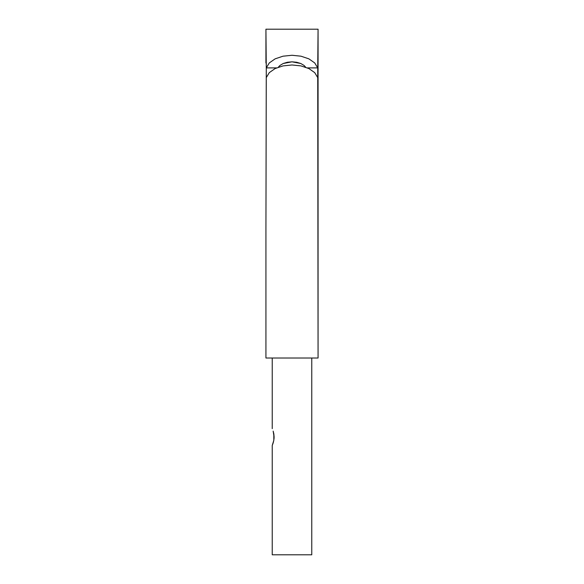 <?xml version="1.0" encoding="UTF-8"?>
<svg xmlns="http://www.w3.org/2000/svg" width="584" height="584" viewBox="0 0 584 584"><rect width="100%" height="100%" fill="white"/><g stroke="black" fill="none" stroke-linecap="round" stroke-linejoin="round"><path stroke-width="0.88" d="M273.151 431.116L274.115 437.066L273.823 433.817L273.823 440.307L272.239 445.475L272.239 554.8L311.761 554.8L311.761 358.014L311.761 554.8L272.239 554.8L272.239 445.475L273.173 442.949M272.239 428.656L272.239 358.014L272.239 428.656M273.159 431.123L273.823 433.832M265.932 62.999L265.932 29.2L318.068 29.2L318.068 358.014L265.932 358.014L265.932 228.081L265.932 358.014L318.068 358.014L317.725 77.606L314.696 72.628L308.885 68.562L300.994 65.904L292 64.977L283.006 65.904L275.115 68.562L269.304 72.628L266.275 77.606L265.932 228.081L266.275 67.89L269.304 62.919L275.115 58.853L283.006 56.195L292 55.268L300.994 56.195L308.885 58.853L314.696 62.919L317.725 67.89L318.068 29.2L265.932 29.2L266.275 67.89L269.304 62.919L275.115 58.853L283.006 56.195L292 55.268L300.994 56.195L308.885 58.853L314.696 62.919L317.725 67.89L307.418 67.89L317.725 67.89L317.725 77.606L314.696 72.628L308.885 68.562L300.994 65.904L292 64.977L283.006 65.904L275.115 68.562L269.304 72.628L266.275 77.606L266.275 63.043M305.709 67.226L304.06 65.452L300.796 63.51L296.636 62.254L292 61.824L287.364 62.254L283.203 63.51L279.94 65.452L278.291 67.226M276.582 67.89L266.275 67.89L276.582 67.89M274.115 437.066L273.998 439.153M278.298 67.226L279.94 65.452L283.203 63.51L292 61.824L300.796 63.51L304.06 65.452L305.702 67.226M273.151 443.008L273.823 440.307"/></g></svg>
